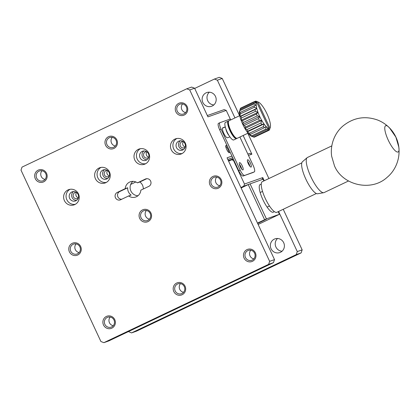 <?xml version="1.0" encoding="UTF-8"?>
<svg xmlns="http://www.w3.org/2000/svg" width="420" height="420" viewBox="0 0 420 420"><rect width="100%" height="100%" fill="white"/><g stroke="black" fill="none" stroke-linecap="round" stroke-linejoin="round"><path stroke-width="0.63" d="M234.953 117.926L217.361 80.189L214.394 79.06L219.272 77.343L222.238 78.467L239.605 115.715M128.462 331.574L131.528 332.913L136.405 331.196L301.13 252.893L302.159 249.863L283.232 209.276M268.9 178.542L247.795 133.276M213.838 104.932A7.266 7.003 70.6 0 1 207.701 100.711A7.266 7.003 70.6 0 1 209.344 92.195M282.051 251.223A7.266 7.003 70.6 0 1 275.919 247.002A7.266 7.003 70.6 0 1 277.562 238.487M131.528 332.913L296.252 254.609L301.13 252.893M214.394 79.06L194.691 88.426M230.979 119.816A6.458 1.717 64.6 0 0 229.709 119.233L219.954 122.672A6.458 1.717 64.6 0 0 219.912 122.692A6.458 1.717 64.6 0 0 221.056 129.097L240.156 170.058L238.754 170.73L233.977 160.487L231.483 159.836L228.627 161.196M264.248 180.752L262.778 177.592L244.487 184.039L233.572 160.629M302.159 249.863L297.281 251.585L278.581 211.486M217.361 80.189L222.238 78.467M248.462 155.384L251.864 154.182L243.143 135.487M238.754 170.73A6.458 1.717 64.6 0 0 243.107 176.006L252.861 172.567A6.458 1.717 64.6 0 0 252.908 172.552A6.458 1.717 64.6 0 0 252.95 172.526M202.823 102.433A7.266 7.003 70.6 0 1 206.734 92.573A7.266 7.003 70.6 0 1 215.754 97.094A7.266 7.003 70.6 0 1 211.57 106.276A7.266 7.003 70.6 0 1 202.823 102.433M271.042 248.724A7.266 7.003 70.6 0 1 274.953 238.865A7.266 7.003 70.6 0 1 283.973 243.385A7.266 7.003 70.6 0 1 279.783 252.567A7.266 7.003 70.6 0 1 271.042 248.724M296.252 254.609L297.281 251.585M262.778 177.592L262.122 179.524M257.486 223.088L266.416 218.894L279.426 214.305L258.137 224.474M240.907 187.525L243.763 186.17L244.487 184.039M247.847 154.066L249.774 153.389L251.864 154.182M233.977 160.487L219.65 129.764L221.056 129.097M263.865 180.936L263.051 179.193L243.763 186.17M231.483 159.836L233.363 159.175M243.107 176.006L254.268 171.901A6.458 1.717 -115.4 0 0 254.31 171.88A6.458 1.717 -115.4 0 0 253.166 165.475L239.899 137.03M244.514 175.34A6.458 1.717 -115.4 0 1 240.156 170.058M264.605 219.702L248.231 184.595L241.117 187.976M257.665 223.472L266.306 219.251L257.518 223.157M278.192 211.669L279.426 214.305M222.553 128.063L225.32 127.087M219.87 122.714L218.547 123.344A6.458 1.717 64.6 0 0 218.505 123.359A6.458 1.717 64.6 0 0 219.65 129.764M229.918 136.878L227.456 137.744A5.492 1.46 -115.4 0 1 223.787 133.329A5.492 1.46 -115.4 0 1 222.779 127.811A5.492 1.46 -115.4 0 1 222.815 127.796L225.278 126.929M251.066 167.066A4.037 1.071 -115.4 0 1 248.372 163.816A4.037 1.071 -115.4 0 1 247.627 159.763A4.037 1.071 -115.4 0 1 250.331 162.95A4.037 1.071 -115.4 0 1 251.097 167.055A4.037 1.071 -115.4 0 1 251.066 167.066M242.939 169.932A4.037 1.071 -115.4 0 1 240.24 166.682A4.037 1.071 -115.4 0 1 239.5 162.629A4.037 1.071 -115.4 0 1 242.198 165.816A4.037 1.071 -115.4 0 1 242.965 169.922A4.037 1.071 -115.4 0 1 242.939 169.932M250.047 183.782L266.416 218.894M274.034 211.376A15.341 4.074 -115.4 0 1 273.352 212.179A15.341 4.074 -115.4 0 1 263.088 200.078A15.341 4.074 -115.4 0 1 260.18 184.475A15.341 4.074 -115.4 0 1 260.284 184.427A15.341 4.074 -115.4 0 1 261.235 184.453M249.853 166.252A4.037 1.071 64.6 0 0 247.469 161.238M241.721 169.113A4.037 1.071 64.6 0 0 239.337 164.099M249.454 165.722A3.229 0.856 64.6 0 0 247.627 161.879M241.322 168.588A3.229 0.856 64.6 0 0 239.495 164.745M268.947 128.373A14.532 3.859 -115.4 0 1 268.06 128.074A14.532 3.859 -115.4 0 1 266.17 126.562A14.532 3.859 -115.4 0 1 264.002 123.937A14.532 3.859 -115.4 0 1 261.77 120.451L259.455 120.393A16.149 4.289 -115.4 0 1 258.552 118.645L259.691 116.445A14.532 3.859 -115.4 0 1 257.975 112.313L255.502 111.311A16.149 4.289 -115.4 0 1 254.977 109.625L256.783 108.46L254.384 107.205A16.149 4.289 -115.4 0 1 254.142 105.808L256.232 105.263L254.006 103.95A16.149 4.289 -115.4 0 1 254.069 102.974L256.384 103.031L254.405 101.85L240.345 108.533A16.149 4.289 -115.4 0 1 240.707 108.082L253.36 102.065A16.149 4.289 64.6 0 0 253.281 102.139L254.683 101.472L256.778 102.275L268.947 128.373L268.228 130.515A16.149 4.289 -115.4 0 1 267.724 130.415L268.06 128.074L266.584 129.811A16.149 4.289 -115.4 0 1 265.755 129.15L266.17 126.562L264.364 127.733A16.149 4.289 -115.4 0 1 263.419 126.583L264.002 123.937L261.907 124.488A16.149 4.289 -115.4 0 1 260.935 122.966L261.77 120.451A14.532 3.859 -115.4 0 1 259.691 116.445L257.25 115.852A16.149 4.289 -115.4 0 1 256.499 114.051L257.975 112.313A14.532 3.859 -115.4 0 1 256.783 108.46A14.532 3.859 -115.4 0 1 256.232 105.263A14.532 3.859 -115.4 0 1 256.384 103.031A14.532 3.859 -115.4 0 1 256.778 102.275M256.168 101.231L258.316 102.081A14.532 3.859 -115.4 0 1 258.641 102.233A14.532 3.859 -115.4 0 1 260.536 103.745A14.532 3.859 -115.4 0 1 262.7 106.37A14.532 3.859 -115.4 0 1 264.931 109.856A14.532 3.859 -115.4 0 1 267.01 113.862A14.532 3.859 -115.4 0 1 268.727 117.994A14.532 3.859 -115.4 0 1 269.918 121.847A14.532 3.859 -115.4 0 1 270.469 125.05A14.532 3.859 -115.4 0 1 270.322 127.276A14.532 3.859 -115.4 0 1 270.307 127.312A14.532 3.859 -115.4 0 1 269.923 128.032L257.754 101.934L255.659 101.126A16.149 4.289 -115.4 0 1 256.168 101.231M257.754 101.934A14.532 3.859 -115.4 0 1 258.316 102.081M255.502 111.311L241.437 117.994A16.149 4.289 -115.4 0 1 240.917 116.308L254.977 109.625M257.25 115.852L243.191 122.535A16.149 4.289 -115.4 0 1 242.44 120.734L256.499 114.051M254.384 107.205L240.324 113.888A16.149 4.289 -115.4 0 1 240.083 112.492L254.142 105.808M255.659 101.126L254.825 101.525M254.006 103.95L239.946 110.633A16.149 4.289 -115.4 0 1 240.009 109.657L254.069 102.974M254.405 101.85A16.149 4.289 -115.4 0 1 254.683 101.472M270.322 127.276L269.488 129.791A16.149 4.289 -115.4 0 1 269.204 130.174L269.923 128.032M254.929 136.899L267.719 130.914A16.149 4.289 64.6 0 0 267.797 130.84L269.204 130.174M264.364 127.733L250.304 134.416A16.149 4.289 -115.4 0 1 249.359 133.266L263.419 126.583M268.228 130.515L266.826 131.187A16.149 4.289 64.6 0 0 266.942 131.187L254.289 137.203A16.149 4.289 -115.4 0 1 253.664 137.099L267.724 130.415M266.584 129.811L252.525 136.495A16.149 4.289 -115.4 0 1 251.696 135.833L265.755 129.15M261.907 124.488L247.847 131.171A16.149 4.289 -115.4 0 1 246.876 129.649L260.935 122.966M241.437 117.994L241.101 120.33L242.44 120.734M240.324 113.888L239.909 116.477L240.917 116.308M239.946 110.633L239.363 113.279A14.532 3.859 64.6 0 0 239.909 116.477A14.532 3.859 64.6 0 0 241.101 120.33A14.532 3.859 64.6 0 0 242.823 124.462L244.493 125.328L258.552 118.645M243.191 122.535L242.823 124.462A14.532 3.859 64.6 0 0 244.897 128.468L246.876 129.649M239.531 110.99A14.532 3.859 64.6 0 0 239.521 111.011A14.532 3.859 64.6 0 0 239.51 111.053A14.532 3.859 64.6 0 0 239.363 113.279L240.083 112.492M240.345 108.533L240.009 109.657M250.304 134.416L249.296 134.584L251.696 135.833M247.847 131.171L247.128 131.959L249.359 133.266M259.455 120.393L245.396 127.076L244.897 128.468A14.532 3.859 64.6 0 0 247.128 131.959A14.532 3.859 64.6 0 0 249.296 134.584A14.532 3.859 64.6 0 0 251.186 136.096L253.664 137.099M252.525 136.495L251.186 136.096A14.532 3.859 64.6 0 0 251.517 136.248L252.746 136.736M245.396 127.076A16.149 4.289 -115.4 0 1 244.493 125.328M248.042 133.161L237.284 138.275A9.686 2.573 -115.4 0 1 236.481 138.238A9.686 2.573 -115.4 0 1 230.685 130.384A9.686 2.573 -115.4 0 1 228.485 121.417A9.686 2.573 -115.4 0 1 228.963 120.771L239.72 115.658M107.557 170.594A3.25 3.134 -109.4 0 0 109.41 175.849M146.921 151.877A3.25 3.134 -109.4 0 0 148.775 157.138M76.54 192.486A3.25 3.134 -109.4 0 0 78.393 197.741M183.393 141.687A3.25 3.134 -109.4 0 0 185.246 146.947M228.485 121.417L228.165 122.425A8.883 2.357 64.6 0 0 230.291 130.872A8.883 2.357 64.6 0 0 235.499 137.849L236.481 138.238M109.305 176.19A3.25 3.134 70.6 0 1 104.491 174.977A3.25 3.134 70.6 0 1 107.263 170.394M148.675 157.474A3.25 3.134 70.6 0 1 143.855 156.261A3.25 3.134 70.6 0 1 146.633 151.678M78.293 198.077A3.25 3.134 70.6 0 1 73.474 196.87A3.25 3.134 70.6 0 1 76.251 192.286M185.147 147.284A3.25 3.134 70.6 0 1 180.332 146.071A3.25 3.134 70.6 0 1 183.104 141.488M236.885 138.338A9.686 2.573 -115.4 0 1 236.581 138.605A9.686 2.573 -115.4 0 1 229.982 130.72A9.686 2.573 -115.4 0 1 228.26 121.107A9.686 2.573 -115.4 0 1 228.659 121.039M104.554 169.669A4.846 4.667 -109.4 0 0 107.651 178.453M143.918 150.959A4.846 4.667 -109.4 0 0 147.016 159.737M73.537 191.562A4.846 4.667 -109.4 0 0 76.634 200.345M180.395 140.768A4.846 4.667 -109.4 0 0 183.488 149.546M228.26 121.107L225.446 122.446A9.686 2.573 64.6 0 0 227.167 132.053A9.686 2.573 64.6 0 0 233.767 139.944L236.581 138.605M228.527 160.981L228.937 160.718L228.47 160.855M228.448 160.808L233.326 159.091M228.317 160.529L233.195 158.807M100.664 176.495A4.846 4.667 70.6 0 1 103.273 169.922A4.846 4.667 70.6 0 1 109.284 172.94A4.846 4.667 70.6 0 1 100.664 176.495M140.033 157.784A4.846 4.667 70.6 0 1 142.637 151.205A4.846 4.667 70.6 0 1 148.654 154.224A4.846 4.667 70.6 0 1 145.861 160.346A4.846 4.667 70.6 0 1 140.033 157.784M69.647 198.387A4.846 4.667 70.6 0 1 72.256 191.814A4.846 4.667 70.6 0 1 78.267 194.833A4.846 4.667 70.6 0 1 75.479 200.949A4.846 4.667 70.6 0 1 69.647 198.387M176.505 147.593A4.846 4.667 70.6 0 1 179.109 141.02A4.846 4.667 70.6 0 1 185.126 144.034A4.846 4.667 70.6 0 1 182.333 150.155A4.846 4.667 70.6 0 1 176.505 147.593M228.506 152.261A3.25 0.861 64.6 0 0 227.803 149.027A3.25 0.861 64.6 0 0 225.74 146.438M230.433 119.39L226.244 110.408L224.154 109.615L207.338 115.542M130.704 184.422L135.859 181.97M227.803 159.432L232.68 157.71M101.015 167.412A8.075 7.781 -109.4 0 0 97.85 177.833A8.075 7.781 -109.4 0 0 106.307 182.427M140.385 148.696A8.075 7.781 -109.4 0 0 137.219 159.117A8.075 7.781 -109.4 0 0 145.677 163.716M69.998 189.304A8.075 7.781 -109.4 0 0 66.838 199.726A8.075 7.781 -109.4 0 0 75.295 204.32M176.857 138.511A8.075 7.781 -109.4 0 0 173.691 148.927A8.075 7.781 -109.4 0 0 182.149 153.526M146.774 178.705L139.86 181.986A8.075 7.781 70.6 0 1 142.511 185.199A8.075 7.781 70.6 0 1 143.288 188.995M128.656 195.951L120.687 199.742A4.037 3.89 70.6 0 1 115.385 197.568A4.037 3.89 70.6 0 1 117.275 192.428L125.249 188.638A8.075 7.781 70.6 0 1 130.358 181.786A8.075 7.781 70.6 0 1 137.424 182.847L145.394 179.056A4.037 3.89 70.6 0 1 150.696 181.23A4.037 3.89 70.6 0 1 148.806 186.375L140.837 190.166A8.075 7.781 70.6 0 1 135.723 197.012A8.075 7.781 70.6 0 1 128.656 195.951L131.098 195.09A8.075 7.781 70.6 0 1 127.685 187.777L119.716 191.567A4.037 3.89 -109.4 0 0 121.748 199.238M177.261 111.227A5.234 5.045 -109.4 0 0 183.561 113.998A5.234 5.045 -109.4 0 0 186.375 106.895A5.234 5.045 -109.4 0 0 180.08 104.123A5.234 5.045 -109.4 0 0 177.261 111.227M185.63 112.586A5.234 5.045 70.6 0 1 182.579 103.924M106.964 144.643A5.234 5.045 -109.4 0 0 113.258 147.415A5.234 5.045 -109.4 0 0 116.078 140.311A5.234 5.045 -109.4 0 0 109.778 137.54A5.234 5.045 -109.4 0 0 106.964 144.643M115.332 146.003A5.234 5.045 70.6 0 1 112.277 137.34M36.661 178.064A5.234 5.045 -109.4 0 0 42.961 180.831A5.234 5.045 -109.4 0 0 45.78 173.728A5.234 5.045 -109.4 0 0 39.48 170.961A5.234 5.045 -109.4 0 0 36.661 178.064M45.035 179.419A5.234 5.045 70.6 0 1 41.979 170.762M70.77 251.207A5.234 5.045 -109.4 0 0 77.07 253.979A5.234 5.045 -109.4 0 0 79.889 246.876A5.234 5.045 -109.4 0 0 73.589 244.104A5.234 5.045 -109.4 0 0 70.77 251.207M79.139 252.567A5.234 5.045 70.6 0 1 76.088 243.905M104.879 324.356A5.234 5.045 -109.4 0 0 111.179 327.122A5.234 5.045 -109.4 0 0 113.993 320.019A5.234 5.045 -109.4 0 0 107.698 317.252A5.234 5.045 -109.4 0 0 104.879 324.356M113.248 325.71A5.234 5.045 70.6 0 1 110.198 317.053M175.177 290.934A5.234 5.045 -109.4 0 0 181.477 293.706A5.234 5.045 -109.4 0 0 184.296 286.603A5.234 5.045 -109.4 0 0 177.996 283.831A5.234 5.045 -109.4 0 0 175.177 290.934M183.55 292.294A5.234 5.045 70.6 0 1 180.495 283.631M141.067 217.791A5.234 5.045 -109.4 0 0 147.368 220.563A5.234 5.045 -109.4 0 0 150.187 213.454A5.234 5.045 -109.4 0 0 143.887 210.688A5.234 5.045 -109.4 0 0 141.067 217.791M149.441 219.151A5.234 5.045 70.6 0 1 146.386 210.488M211.37 184.375A5.234 5.045 -109.4 0 0 217.67 187.142A5.234 5.045 -109.4 0 0 220.484 180.038A5.234 5.045 -109.4 0 0 214.184 177.266A5.234 5.045 -109.4 0 0 211.37 184.375M219.739 185.729A5.234 5.045 70.6 0 1 216.683 177.072M245.48 257.518A5.234 5.045 -109.4 0 0 251.774 260.29A5.234 5.045 -109.4 0 0 254.594 253.186A5.234 5.045 -109.4 0 0 248.294 250.415A5.234 5.045 -109.4 0 0 245.48 257.518M253.848 258.877A5.234 5.045 70.6 0 1 250.793 250.215M229.073 135.597A4.846 1.286 -115.4 0 1 226.984 132.295A4.846 1.286 -115.4 0 1 225.855 128.83M229.541 150.98A4.037 1.071 -115.4 0 1 229.105 152.702A4.037 1.071 -115.4 0 1 226.737 149.53A4.037 1.071 -115.4 0 1 225.776 145.693A4.037 1.071 -115.4 0 1 226.002 145.415A4.037 1.071 -115.4 0 1 227.498 146.591M226.244 110.408L207.953 116.86L194.597 88.216L191.63 87.087L186.753 88.804L22.029 167.108L21 170.137L100.921 341.534L103.887 342.657L108.764 340.94L273.488 262.637L274.517 259.607L227.052 157.82L231.929 156.098M273.488 262.637L268.611 264.353L269.64 261.329L274.517 259.607M186.753 88.804L189.719 89.933L194.597 88.216M132.946 181.356A8.075 7.781 -109.4 0 0 130.583 190.265A8.075 7.781 -109.4 0 0 138.012 195.72M95.414 178.694A8.075 7.781 70.6 0 1 99.761 167.738A8.075 7.781 70.6 0 1 109.783 172.762A8.075 7.781 70.6 0 1 105.126 182.963A8.075 7.781 70.6 0 1 95.414 178.694M134.778 159.978A8.075 7.781 70.6 0 1 139.125 149.021A8.075 7.781 70.6 0 1 149.147 154.051A8.075 7.781 70.6 0 1 144.496 164.252A8.075 7.781 70.6 0 1 134.778 159.978M64.397 200.587A8.075 7.781 70.6 0 1 68.743 189.63A8.075 7.781 70.6 0 1 78.766 194.654A8.075 7.781 70.6 0 1 74.114 204.855A8.075 7.781 70.6 0 1 64.397 200.587M171.255 149.788A8.075 7.781 70.6 0 1 175.597 138.831A8.075 7.781 70.6 0 1 185.619 143.861A8.075 7.781 70.6 0 1 180.968 154.061A8.075 7.781 70.6 0 1 171.255 149.788M137.424 182.847L139.86 181.986M125.249 188.638L127.685 187.777M187.136 106.496A6.458 6.226 70.6 0 1 181.062 115.573A6.458 6.226 70.6 0 1 176.337 105.436A6.458 6.226 70.6 0 1 187.136 106.496M116.834 139.912A6.458 6.226 70.6 0 1 110.764 148.99A6.458 6.226 70.6 0 1 106.034 138.857A6.458 6.226 70.6 0 1 116.834 139.912M46.536 173.329A6.458 6.226 70.6 0 1 40.462 182.411A6.458 6.226 70.6 0 1 35.737 172.274A6.458 6.226 70.6 0 1 46.536 173.329M80.645 246.477A6.458 6.226 70.6 0 1 74.571 255.554A6.458 6.226 70.6 0 1 69.846 245.422A6.458 6.226 70.6 0 1 80.645 246.477M114.755 319.62A6.458 6.226 70.6 0 1 108.68 328.703A6.458 6.226 70.6 0 1 103.955 318.565A6.458 6.226 70.6 0 1 114.755 319.62M185.052 286.204A6.458 6.226 70.6 0 1 178.978 295.281A6.458 6.226 70.6 0 1 174.253 285.149A6.458 6.226 70.6 0 1 185.052 286.204M150.943 213.061A6.458 6.226 70.6 0 1 144.874 222.138A6.458 6.226 70.6 0 1 140.144 212A6.458 6.226 70.6 0 1 150.943 213.061M221.246 179.639A6.458 6.226 70.6 0 1 215.171 188.716A6.458 6.226 70.6 0 1 210.446 178.584A6.458 6.226 70.6 0 1 221.246 179.639M255.35 252.788A6.458 6.226 70.6 0 1 249.281 261.865A6.458 6.226 70.6 0 1 244.55 251.727A6.458 6.226 70.6 0 1 255.35 252.788M103.887 342.657L268.611 264.353M269.64 261.329L189.719 89.933M242.823 124.462L259.691 116.445M244.897 128.468L261.77 120.451M247.128 131.959L264.002 123.937M239.909 116.477L256.783 108.46M241.101 120.33L257.975 112.313M398.774 146.953A14.532 3.859 -115.4 0 1 399 148.538A14.532 3.859 -115.4 0 1 398.139 151.966A14.532 3.859 -115.4 0 1 388.416 140.501A14.532 3.859 -115.4 0 1 385.66 125.717A14.532 3.859 -115.4 0 1 388.868 127.218A14.532 3.859 -115.4 0 1 389.949 128.383M331.795 145.898L307.435 157.479A19.43 5.161 64.6 0 0 307.115 157.689A19.43 5.161 64.6 0 0 311.12 177.245A19.43 5.161 64.6 0 0 323.757 192.691A19.43 5.161 64.6 0 0 324.125 192.575L348.485 180.999M307.115 157.689L302.426 161.763A17.761 4.715 64.6 0 0 306.086 179.634A17.761 4.715 64.6 0 0 317.635 193.757L323.757 192.691M301.796 162.902L262.295 181.681A16.952 4.505 64.6 0 0 265.508 198.928A16.952 4.505 64.6 0 0 276.854 212.305L316.355 193.526M254.268 171.901L252.861 172.567M146.134 178.799L145.394 179.056M119.716 191.567L117.275 192.428M254.31 171.88L252.908 172.552M219.912 122.692L218.505 123.359M399 148.538C398.612 144.475 397.593 140.7 395.945 137.198C394.254 133.539 391.897 130.211 388.868 127.218M334.483 165.858L331.632 156.166C329.973 143.871 335.307 132.263 343.214 125.79C353.671 117.505 365.19 115.6 377.753 120.078C382.279 121.895 386.227 124.541 389.597 128.016L395.85 137.067L398.769 146.921C400.423 159.217 395.084 170.819 387.177 177.287C371.238 192.155 342.384 185.215 334.483 165.858M262.531 191.399L260.174 192.523M269.462 205.984L267.104 207.107"/></g></svg>
